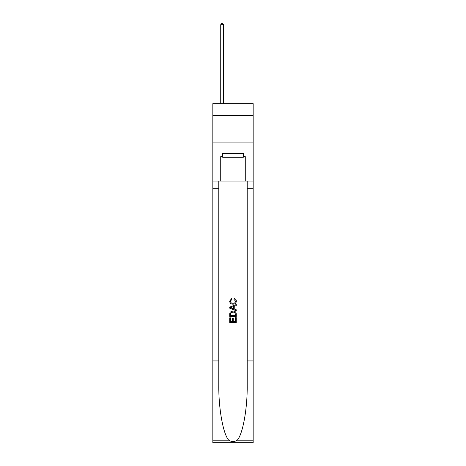 <?xml version="1.0" encoding="UTF-8"?>
<svg xmlns="http://www.w3.org/2000/svg" width="466" height="466" viewBox="0 0 466 466"><rect width="100%" height="100%" fill="white"/><g stroke="black" fill="none" stroke-linecap="round" stroke-linejoin="round"><path stroke-width="0.7" d="M253.166 115.638L253.166 103.65L212.834 103.65L212.834 115.638L253.166 115.638L253.166 142.893L212.834 142.893L212.834 115.638M243.194 153.361L243.194 157.724L222.806 157.724L222.806 153.361M233 153.361L233 157.724M235.511 317.678L235.511 321.534L233.25 321.534L235.511 321.534L235.511 317.678L236.268 317.678L236.268 322.455L229.726 322.455L229.726 317.847L229.726 322.455M232.493 318.097L232.493 321.534L230.484 321.534L232.493 321.534L232.493 318.097L233.25 318.097L233.25 321.534M230.291 312.074L229.82 313.024L230.291 312.074L232.959 311.049C235.056 311.043 236.157 312.051 236.268 314.078L236.268 316.42L229.726 316.42L229.726 314.183L229.726 316.42M234.177 298.473L233.961 299.393L234.177 298.473C235.563 298.834 236.285 299.725 236.349 301.141C236.175 303.15 235.039 304.164 232.948 304.176L232.948 304.176C230.938 304.129 229.837 303.127 229.645 301.158L231.544 298.642L231.742 299.562L230.396 301.205C230.594 302.62 231.439 303.302 232.948 303.255C234.474 303.331 235.359 302.661 235.598 301.228L233.961 299.393M237.217 440.213L253.166 440.213L253.166 442.7L212.834 442.7L212.834 360.934L218.799 360.934L218.799 385.242C218.507 408.478 223.226 434.434 228.783 440.213C231.59 442.007 234.404 442.007 237.217 440.213C242.774 434.434 247.493 408.478 247.201 385.242L247.201 181.053M229.726 307.135L229.726 308.177L236.268 310.775L229.726 308.177L229.726 307.135L236.268 304.537L229.726 307.135M247.201 360.934L253.166 360.934L253.166 142.893M212.834 360.934L212.834 142.893M218.799 181.053L218.799 360.934M253.166 440.213L253.166 360.934M212.834 181.053L220.733 181.053L220.733 156.634L222.806 156.634M243.194 156.634L243.52 156.634L243.52 153.361L222.48 153.361L222.48 156.634M243.52 156.634L245.267 156.634L245.267 181.053L253.166 181.053M220.733 181.053L245.267 181.053M236.268 304.537L236.268 305.515L234.252 306.261L234.252 309.051L236.268 309.791L236.268 310.775M231.689 308.102L233.501 308.772L233.501 306.541L230.484 307.653L231.689 308.102M233.501 306.541L233.501 308.772M229.726 314.183L229.82 313.024M235.05 312.604L235.511 315.494L235.05 312.604L232.948 311.975L230.618 313.088L230.484 315.494L235.511 315.494L230.484 315.494M229.726 317.847L230.484 317.847L230.484 321.534M223.459 103.65L223.459 24.715L220.733 24.715L220.733 103.65M220.733 24.715L221.554 23.3L222.643 23.3L223.459 24.715M247.201 188.683L253.166 188.683M218.799 188.683L212.834 188.683M212.834 440.213L228.783 440.213"/></g></svg>
